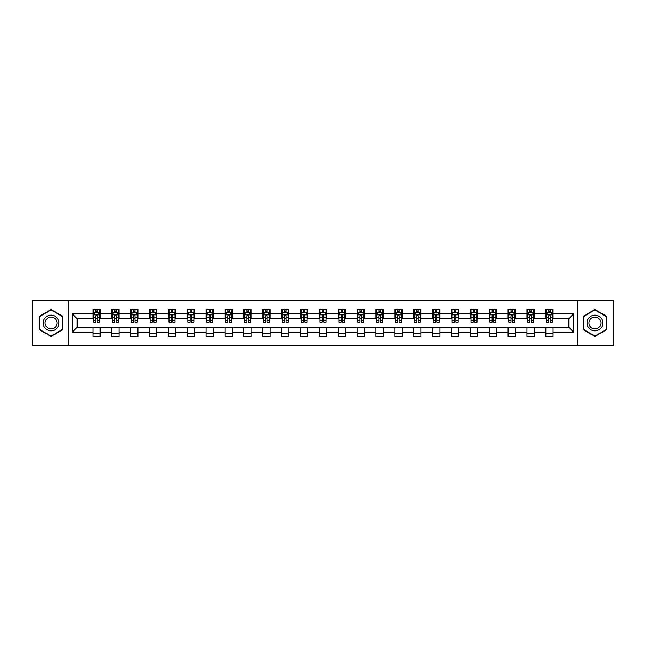 <?xml version="1.0" encoding="UTF-8"?>
<svg xmlns="http://www.w3.org/2000/svg" width="646" height="646" viewBox="0 0 646 646"><rect width="100%" height="100%" fill="white"/><g stroke="black" fill="none" stroke-linecap="round" stroke-linejoin="round"><path stroke-width="0.97" d="M577.653 345.384L613.7 345.384L613.7 300.616L577.653 300.616L577.653 345.384L68.347 345.384L68.347 300.616L32.3 300.616L32.3 345.384L68.347 345.384M577.653 300.616L68.347 300.616M553.089 313.803L553.089 309.394L545.838 309.394L545.838 313.803L534.218 313.803L534.218 309.394L526.958 309.394L526.958 313.803L515.346 313.803L515.346 309.394L508.087 309.394L508.087 313.803L496.475 313.803L496.475 309.394L489.216 309.394L489.216 313.803L477.604 313.803L477.604 309.394L470.345 309.394L470.345 313.803L458.733 313.803L458.733 309.394L451.473 309.394L451.473 313.803L439.861 313.803L439.861 309.394L432.602 309.394L432.602 313.803L420.99 313.803L420.99 309.394L413.731 309.394L413.731 313.803L402.119 313.803L402.119 309.394L394.859 309.394L394.859 313.803L383.248 313.803L383.248 309.394L375.988 309.394L375.988 313.803L364.376 313.803L364.376 309.394L357.117 309.394L357.117 313.803L345.505 313.803L345.505 309.394L338.246 309.394L338.246 313.803L326.626 313.803L326.626 309.394L319.374 309.394L319.374 313.803L307.754 313.803L307.754 309.394L300.495 309.394L300.495 313.803L288.883 313.803L288.883 309.394L281.624 309.394L281.624 313.803L270.012 313.803L270.012 309.394L262.752 309.394L262.752 313.803L251.141 313.803L251.141 309.394L243.881 309.394L243.881 313.803L232.269 313.803L232.269 309.394L225.01 309.394L225.01 313.803L213.398 313.803L213.398 309.394L206.139 309.394L206.139 313.803L194.527 313.803L194.527 309.394L187.267 309.394L187.267 313.803L175.655 313.803L175.655 309.394L168.396 309.394L168.396 313.803L156.784 313.803L156.784 309.394L149.525 309.394L149.525 313.803L137.913 313.803L137.913 309.394L130.654 309.394L130.654 313.803L119.042 313.803L119.042 309.394L111.782 309.394L111.782 313.803L100.162 313.803L100.162 309.394L92.911 309.394L92.911 313.803L72.344 313.803L72.344 332.197L77.181 327.352L92.911 327.352L92.911 336.606L100.162 336.606L100.162 327.352L111.782 327.352L111.782 336.606L119.042 336.606L119.042 327.352L130.654 327.352L130.654 336.606L137.913 336.606L137.913 327.352L149.525 327.352L149.525 336.606L156.784 336.606L156.784 327.352L168.396 327.352L168.396 336.606L175.655 336.606L175.655 327.352L187.267 327.352L187.267 336.606L194.527 336.606L194.527 327.352L206.139 327.352L206.139 336.606L213.398 336.606L213.398 327.352L225.01 327.352L225.01 336.606L232.269 336.606L232.269 327.352L243.881 327.352L243.881 336.606L251.141 336.606L251.141 327.352L262.752 327.352L262.752 336.606L270.012 336.606L270.012 327.352L281.624 327.352L281.624 336.606L288.883 336.606L288.883 327.352L300.495 327.352L300.495 336.606L307.754 336.606L307.754 327.352L319.374 327.352L319.374 336.606L326.626 336.606L326.626 327.352L338.246 327.352L338.246 336.606L345.505 336.606L345.505 327.352L357.117 327.352L357.117 336.606L364.376 336.606L364.376 327.352L375.988 327.352L375.988 336.606L383.248 336.606L383.248 327.352L394.859 327.352L394.859 336.606L402.119 336.606L402.119 327.352L413.731 327.352L413.731 336.606L420.99 336.606L420.99 327.352L432.602 327.352L432.602 336.606L439.861 336.606L439.861 327.352L451.473 327.352L451.473 336.606L458.733 336.606L458.733 327.352L470.345 327.352L470.345 336.606L477.604 336.606L477.604 327.352L489.216 327.352L489.216 336.606L496.475 336.606L496.475 327.352L508.087 327.352L508.087 336.606L515.346 336.606L515.346 327.352L526.958 327.352L526.958 336.606L534.218 336.606L534.218 327.352L545.838 327.352L545.838 336.606L553.089 336.606L553.089 327.352L568.819 327.352L568.819 318.648L553.089 318.648L553.089 313.803L573.656 313.803L573.656 332.197L553.089 332.197M545.838 332.197L534.218 332.197M526.958 332.197L515.346 332.197M508.087 332.197L496.475 332.197M489.216 332.197L477.604 332.197M470.345 332.197L458.733 332.197M451.473 332.197L439.861 332.197M432.602 332.197L420.99 332.197M413.731 332.197L402.119 332.197M394.859 332.197L383.248 332.197M375.988 332.197L364.376 332.197M357.117 332.197L345.505 332.197M338.246 332.197L326.626 332.197M319.374 332.197L307.754 332.197M300.495 332.197L288.883 332.197M281.624 332.197L270.012 332.197M262.752 332.197L251.141 332.197M243.881 332.197L232.269 332.197M225.01 332.197L213.398 332.197M206.139 332.197L194.527 332.197M187.267 332.197L175.655 332.197M168.396 332.197L156.784 332.197M149.525 332.197L137.913 332.197M130.654 332.197L119.042 332.197M111.782 332.197L100.162 332.197M92.911 332.197L72.344 332.197M545.838 313.803L545.838 318.648L534.218 318.648L534.218 313.803M526.958 313.803L526.958 318.648L515.346 318.648L515.346 313.803M508.087 313.803L508.087 318.648L496.475 318.648L496.475 313.803M489.216 313.803L489.216 318.648L477.604 318.648L477.604 313.803M470.345 313.803L470.345 318.648L458.733 318.648L458.733 313.803M451.473 313.803L451.473 318.648L439.861 318.648L439.861 313.803M432.602 313.803L432.602 318.648L420.99 318.648L420.99 313.803M413.731 313.803L413.731 318.648L402.119 318.648L402.119 313.803M394.859 313.803L394.859 318.648L383.248 318.648L383.248 313.803M375.988 313.803L375.988 318.648L364.376 318.648L364.376 313.803M357.117 313.803L357.117 318.648L345.505 318.648L345.505 313.803M338.246 313.803L338.246 318.648L326.626 318.648L326.626 313.803M319.374 313.803L319.374 318.648L307.754 318.648L307.754 313.803M300.495 313.803L300.495 318.648L288.883 318.648L288.883 313.803M281.624 313.803L281.624 318.648L270.012 318.648L270.012 313.803M262.752 313.803L262.752 318.648L251.141 318.648L251.141 313.803M243.881 313.803L243.881 318.648L232.269 318.648L232.269 313.803M225.01 313.803L225.01 318.648L213.398 318.648L213.398 313.803M206.139 313.803L206.139 318.648L194.527 318.648L194.527 313.803M187.267 313.803L187.267 318.648L175.655 318.648L175.655 313.803M168.396 313.803L168.396 318.648L156.784 318.648L156.784 313.803M149.525 313.803L149.525 318.648L137.913 318.648L137.913 313.803M130.654 313.803L130.654 318.648L119.042 318.648L119.042 313.803M111.782 313.803L111.782 318.648L100.162 318.648L100.162 313.803M92.911 313.803L92.911 318.648L77.181 318.648L72.344 313.803M77.181 318.648L77.181 327.352M573.656 332.197L568.819 327.352M568.819 318.648L573.656 313.803M92.911 312.414L93.517 312.414M95.81 312.414L97.263 312.414M99.565 312.414L100.162 312.414M92.911 318.526L93.517 318.526M95.81 318.526L97.263 318.526M99.565 318.526L100.162 318.526M92.911 327.474L100.162 327.474M92.911 333.586L100.162 333.586M111.782 327.474L119.042 327.474M111.782 333.586L119.042 333.586M111.782 312.414L112.388 312.414M114.681 312.414L116.135 312.414M118.436 312.414L119.042 312.414M111.782 318.526L112.388 318.526M114.681 318.526L116.135 318.526M118.436 318.526L119.042 318.526M130.654 327.474L137.913 327.474M130.654 333.586L137.913 333.586M130.654 312.414L131.259 312.414M133.552 312.414L135.006 312.414M137.307 312.414L137.913 312.414M130.654 318.526L131.259 318.526M133.552 318.526L135.006 318.526M137.307 318.526L137.913 318.526M149.525 327.474L156.784 327.474M149.525 333.586L156.784 333.586M149.525 312.414L150.13 312.414M152.424 312.414L153.877 312.414M156.179 312.414L156.784 312.414M149.525 318.526L150.13 318.526M152.424 318.526L153.877 318.526M156.179 318.526L156.784 318.526M168.396 327.474L175.655 327.474M168.396 333.586L175.655 333.586M168.396 312.414L169.002 312.414M171.295 312.414L172.748 312.414M175.05 312.414L175.655 312.414M168.396 318.526L169.002 318.526M171.295 318.526L172.748 318.526M175.05 318.526L175.655 318.526M187.267 327.474L194.527 327.474M187.267 333.586L194.527 333.586M187.267 312.414L187.873 312.414M190.174 312.414L191.62 312.414M193.921 312.414L194.527 312.414M187.267 318.526L187.873 318.526M190.174 318.526L191.62 318.526M193.921 318.526L194.527 318.526M206.139 327.474L213.398 327.474M206.139 333.586L213.398 333.586M206.139 312.414L206.744 312.414M209.046 312.414L210.491 312.414M212.792 312.414L213.398 312.414M206.139 318.526L206.744 318.526M209.046 318.526L210.491 318.526M212.792 318.526L213.398 318.526M225.01 327.474L232.269 327.474M225.01 333.586L232.269 333.586M225.01 312.414L225.615 312.414M227.917 312.414L229.362 312.414M231.664 312.414L232.269 312.414M225.01 318.526L225.615 318.526M227.917 318.526L229.362 318.526M231.664 318.526L232.269 318.526M243.881 327.474L251.141 327.474M243.881 333.586L251.141 333.586M243.881 312.414L244.487 312.414M246.788 312.414L248.242 312.414M250.535 312.414L251.141 312.414M243.881 318.526L244.487 318.526M246.788 318.526L248.242 318.526M250.535 318.526L251.141 318.526M262.752 327.474L270.012 327.474M262.752 333.586L270.012 333.586M262.752 312.414L263.358 312.414M265.659 312.414L267.113 312.414M269.406 312.414L270.012 312.414M262.752 318.526L263.358 318.526M265.659 318.526L267.113 318.526M269.406 318.526L270.012 318.526M281.624 327.474L288.883 327.474M281.624 333.586L288.883 333.586M281.624 312.414L282.229 312.414M284.531 312.414L285.984 312.414M288.277 312.414L288.883 312.414M281.624 318.526L282.229 318.526M284.531 318.526L285.984 318.526M288.277 318.526L288.883 318.526M300.495 327.474L307.754 327.474M300.495 333.586L307.754 333.586M300.495 312.414L301.101 312.414M303.402 312.414L304.855 312.414M307.149 312.414L307.754 312.414M300.495 318.526L301.101 318.526M303.402 318.526L304.855 318.526M307.149 318.526L307.754 318.526M319.374 327.474L326.626 327.474M319.374 333.586L326.626 333.586M319.374 312.414L319.972 312.414M322.273 312.414L323.727 312.414M326.028 312.414L326.626 312.414M319.374 318.526L319.972 318.526M322.273 318.526L323.727 318.526M326.028 318.526L326.626 318.526M338.246 327.474L345.505 327.474M338.246 333.586L345.505 333.586M338.246 312.414L338.851 312.414M341.145 312.414L342.598 312.414M344.899 312.414L345.505 312.414M338.246 318.526L338.851 318.526M341.145 318.526L342.598 318.526M344.899 318.526L345.505 318.526M357.117 327.474L364.376 327.474M357.117 333.586L364.376 333.586M357.117 312.414L357.723 312.414M360.016 312.414L361.469 312.414M363.771 312.414L364.376 312.414M357.117 318.526L357.723 318.526M360.016 318.526L361.469 318.526M363.771 318.526L364.376 318.526M375.988 327.474L383.248 327.474M375.988 333.586L383.248 333.586M375.988 312.414L376.594 312.414M378.887 312.414L380.341 312.414M382.642 312.414L383.248 312.414M375.988 318.526L376.594 318.526M378.887 318.526L380.341 318.526M382.642 318.526L383.248 318.526M394.859 327.474L402.119 327.474M394.859 333.586L402.119 333.586M394.859 312.414L395.465 312.414M397.758 312.414L399.212 312.414M401.513 312.414L402.119 312.414M394.859 318.526L395.465 318.526M397.758 318.526L399.212 318.526M401.513 318.526L402.119 318.526M413.731 327.474L420.99 327.474M413.731 333.586L420.99 333.586M413.731 312.414L414.336 312.414M416.638 312.414L418.083 312.414M420.385 312.414L420.99 312.414M413.731 318.526L414.336 318.526M416.638 318.526L418.083 318.526M420.385 318.526L420.99 318.526M432.602 327.474L439.861 327.474M432.602 333.586L439.861 333.586M432.602 312.414L433.208 312.414M435.509 312.414L436.954 312.414M439.256 312.414L439.861 312.414M432.602 318.526L433.208 318.526M435.509 318.526L436.954 318.526M439.256 318.526L439.861 318.526M451.473 327.474L458.733 327.474M451.473 333.586L458.733 333.586M451.473 312.414L452.079 312.414M454.38 312.414L455.826 312.414M458.127 312.414L458.733 312.414M451.473 318.526L452.079 318.526M454.38 318.526L455.826 318.526M458.127 318.526L458.733 318.526M470.345 327.474L477.604 327.474M470.345 333.586L477.604 333.586M470.345 312.414L470.95 312.414M473.252 312.414L474.705 312.414M476.998 312.414L477.604 312.414M470.345 318.526L470.95 318.526M473.252 318.526L474.705 318.526M476.998 318.526L477.604 318.526M489.216 327.474L496.475 327.474M489.216 333.586L496.475 333.586M489.216 312.414L489.821 312.414M492.123 312.414L493.576 312.414M495.87 312.414L496.475 312.414M489.216 318.526L489.821 318.526M492.123 318.526L493.576 318.526M495.87 318.526L496.475 318.526M508.087 327.474L515.346 327.474M508.087 333.586L515.346 333.586M508.087 312.414L508.693 312.414M510.994 312.414L512.448 312.414M514.741 312.414L515.346 312.414M508.087 318.526L508.693 318.526M510.994 318.526L512.448 318.526M514.741 318.526L515.346 318.526M526.958 327.474L534.218 327.474M526.958 333.586L534.218 333.586M526.958 312.414L527.564 312.414M529.865 312.414L531.319 312.414M533.612 312.414L534.218 312.414M526.958 318.526L527.564 318.526M529.865 318.526L531.319 318.526M533.612 318.526L534.218 318.526M545.838 327.474L553.089 327.474M545.838 333.586L553.089 333.586M545.838 312.414L546.435 312.414M548.737 312.414L550.19 312.414M552.483 312.414L553.089 312.414M545.838 318.526L546.435 318.526M548.737 318.526L550.19 318.526M552.483 318.526L553.089 318.526M51.05 336.477L62.727 329.743L62.727 316.257L51.05 309.523L39.374 316.257L39.374 329.743L51.05 336.477M606.626 316.257L594.95 309.523L583.273 316.257L583.273 329.743L594.95 336.477L606.626 329.743L606.626 316.257M97.263 310.96L95.81 310.96M99.565 320.755L97.263 320.755L97.263 322.273L99.565 322.273L99.565 314.893L98.353 312.478L94.72 312.478L93.517 314.893L93.517 322.273L95.81 322.273L95.81 320.755L93.517 320.755M93.517 314.893L93.517 309.394M99.565 314.893L99.565 309.394M95.81 312.478L95.81 309.394M97.263 309.394L97.263 312.478M97.263 320.755L97.263 315.805C96.779 314.868 96.294 314.868 95.81 315.805L95.81 320.755M57.857 326.933A7.865 7.865 0 0 0 54.983 316.193A7.865 7.865 0 0 0 44.243 319.067A7.865 7.865 0 0 0 47.118 329.807A7.865 7.865 0 0 0 57.857 326.933M56.21 325.98A5.951 5.951 0 0 0 54.03 317.848A5.951 5.951 0 0 0 45.898 320.02A5.951 5.951 0 0 0 48.07 328.152A5.951 5.951 0 0 0 56.21 325.98M39.737 329.533L39.737 316.467L51.05 309.943L62.363 316.467L62.363 329.533L51.05 336.057L39.737 329.533M594.95 315.135A7.865 7.865 0 0 0 587.085 323A7.865 7.865 0 0 0 594.95 330.865A7.865 7.865 0 0 0 602.815 323A7.865 7.865 0 0 0 594.95 315.135M594.95 317.049A5.951 5.951 0 0 0 588.999 323A5.951 5.951 0 0 0 594.95 328.951A5.951 5.951 0 0 0 600.901 323A5.951 5.951 0 0 0 594.95 317.049M606.263 329.533L594.95 336.057L583.637 329.533L583.637 316.467L594.95 309.943L606.263 316.467L606.263 329.533M116.135 310.96L114.681 310.96M118.436 320.755L116.135 320.755L116.135 322.273L118.436 322.273L118.436 314.893L117.225 312.478L113.591 312.478L112.388 314.893L112.388 322.273L114.681 322.273L114.681 320.755L112.388 320.755M112.388 314.893L112.388 309.394M118.436 314.893L118.436 309.394M114.681 312.478L114.681 309.394M116.135 309.394L116.135 312.478M116.135 320.755L116.135 315.805C115.65 314.868 115.166 314.868 114.681 315.805L114.681 320.755M135.006 310.96L133.552 310.96M137.307 320.755L135.006 320.755L135.006 322.273L137.307 322.273L137.307 314.893L136.096 312.478L132.462 312.478L131.259 314.893L131.259 322.273L133.552 322.273L133.552 320.755L131.259 320.755M131.259 314.893L131.259 309.394M137.307 314.893L137.307 309.394M133.552 312.478L133.552 309.394M135.006 309.394L135.006 312.478M135.006 320.755L135.006 315.805C134.521 314.868 134.037 314.868 133.552 315.805L133.552 320.755M153.877 310.96L152.424 310.96M156.179 320.755L153.877 320.755L153.877 322.273L156.179 322.273L156.179 314.893L154.967 312.478L151.342 312.478L150.13 314.893L150.13 322.273L152.424 322.273L152.424 320.755L150.13 320.755M150.13 314.893L150.13 309.394M156.179 314.893L156.179 309.394M152.424 312.478L152.424 309.394M153.877 309.394L153.877 312.478M153.877 320.755L153.877 315.805C153.393 314.868 152.908 314.868 152.424 315.805L152.424 320.755M172.748 310.96L171.295 310.96M175.05 320.755L172.748 320.755L172.748 322.273L175.05 322.273L175.05 314.893L173.839 312.478L170.213 312.478L169.002 314.893L169.002 322.273L171.295 322.273L171.295 320.755L169.002 320.755M169.002 314.893L169.002 309.394M175.05 314.893L175.05 309.394M171.295 312.478L171.295 309.394M172.748 309.394L172.748 312.478M172.748 320.755L172.748 315.805C172.264 314.868 171.779 314.868 171.295 315.805L171.295 320.755M191.62 310.96L190.174 310.96M193.921 320.755L191.62 320.755L191.62 322.273L193.921 322.273L193.921 314.893L192.71 312.478L189.084 312.478L187.873 314.893L187.873 322.273L190.174 322.273L190.174 320.755L187.873 320.755M187.873 314.893L187.873 309.394M193.921 314.893L193.921 309.394M190.174 312.478L190.174 309.394M191.62 309.394L191.62 312.478M191.62 320.755L191.62 315.805C191.135 314.868 190.659 314.868 190.174 315.805L190.174 320.755M210.491 310.96L209.046 310.96M212.792 320.755L210.491 320.755L210.491 322.273L212.792 322.273L212.792 314.893L211.581 312.478L207.955 312.478L206.744 314.893L206.744 322.273L209.046 322.273L209.046 320.755L206.744 320.755M206.744 314.893L206.744 309.394M212.792 314.893L212.792 309.394M209.046 312.478L209.046 309.394M210.491 309.394L210.491 312.478M210.491 320.755L210.491 315.805C210.015 314.868 209.53 314.868 209.046 315.805L209.046 320.755M229.362 310.96L227.917 310.96M231.664 320.755L229.362 320.755L229.362 322.273L231.664 322.273L231.664 314.893L230.452 312.478L226.827 312.478L225.615 314.893L225.615 322.273L227.917 322.273L227.917 320.755L225.615 320.755M225.615 314.893L225.615 309.394M231.664 314.893L231.664 309.394M227.917 312.478L227.917 309.394M229.362 309.394L229.362 312.478M229.362 320.755L229.362 315.805C228.886 314.868 228.401 314.868 227.917 315.805L227.917 320.755M248.242 310.96L246.788 310.96M250.535 320.755L248.242 320.755L248.242 322.273L250.535 322.273L250.535 314.893L249.324 312.478L245.698 312.478L244.487 314.893L244.487 322.273L246.788 322.273L246.788 320.755L244.487 320.755M244.487 314.893L244.487 309.394M250.535 314.893L250.535 309.394M246.788 312.478L246.788 309.394M248.242 309.394L248.242 312.478M248.242 320.755L248.242 315.805C247.757 314.868 247.273 314.868 246.788 315.805L246.788 320.755M267.113 310.96L265.659 310.96M269.406 320.755L267.113 320.755L267.113 322.273L269.406 322.273L269.406 314.893L268.195 312.478L264.569 312.478L263.358 314.893L263.358 322.273L265.659 322.273L265.659 320.755L263.358 320.755M263.358 314.893L263.358 309.394M269.406 314.893L269.406 309.394M265.659 312.478L265.659 309.394M267.113 309.394L267.113 312.478M267.113 320.755L267.113 315.805C266.628 314.868 266.144 314.868 265.659 315.805L265.659 320.755M285.984 310.96L284.531 310.96M288.277 320.755L285.984 320.755L285.984 322.273L288.277 322.273L288.277 314.893L287.074 312.478L283.441 312.478L282.229 314.893L282.229 322.273L284.531 322.273L284.531 320.755L282.229 320.755M282.229 314.893L282.229 309.394M288.277 314.893L288.277 309.394M284.531 312.478L284.531 309.394M285.984 309.394L285.984 312.478M285.984 320.755L285.984 315.805C285.5 314.868 285.015 314.868 284.531 315.805L284.531 320.755M304.855 310.96L303.402 310.96M307.149 320.755L304.855 320.755L304.855 322.273L307.149 322.273L307.149 314.893L305.946 312.478L302.312 312.478L301.101 314.893L301.101 322.273L303.402 322.273L303.402 320.755L301.101 320.755M301.101 314.893L301.101 309.394M307.149 314.893L307.149 309.394M303.402 312.478L303.402 309.394M304.855 309.394L304.855 312.478M304.855 320.755L304.855 315.805C304.371 314.868 303.886 314.868 303.402 315.805L303.402 320.755M323.727 310.96L322.273 310.96M326.028 320.755L323.727 320.755L323.727 322.273L326.028 322.273L326.028 314.893L324.817 312.478L321.183 312.478L319.972 314.893L319.972 322.273L322.273 322.273L322.273 320.755L319.972 320.755M319.972 314.893L319.972 309.394M326.028 314.893L326.028 309.394M322.273 312.478L322.273 309.394M323.727 309.394L323.727 312.478M323.727 320.755L323.727 315.805C323.242 314.868 322.758 314.868 322.273 315.805L322.273 320.755M342.598 310.96L341.145 310.96M344.899 320.755L342.598 320.755L342.598 322.273L344.899 322.273L344.899 314.893L343.688 312.478L340.054 312.478L338.851 314.893L338.851 322.273L341.145 322.273L341.145 320.755L338.851 320.755M338.851 314.893L338.851 309.394M344.899 314.893L344.899 309.394M341.145 312.478L341.145 309.394M342.598 309.394L342.598 312.478M342.598 320.755L342.598 315.805C342.114 314.868 341.629 314.868 341.145 315.805L341.145 320.755M361.469 310.96L360.016 310.96M363.771 320.755L361.469 320.755L361.469 322.273L363.771 322.273L363.771 314.893L362.559 312.478L358.926 312.478L357.723 314.893L357.723 322.273L360.016 322.273L360.016 320.755L357.723 320.755M357.723 314.893L357.723 309.394M363.771 314.893L363.771 309.394M360.016 312.478L360.016 309.394M361.469 309.394L361.469 312.478M361.469 320.755L361.469 315.805C360.985 314.868 360.5 314.868 360.016 315.805L360.016 320.755M380.341 310.96L378.887 310.96M382.642 320.755L380.341 320.755L380.341 322.273L382.642 322.273L382.642 314.893L381.431 312.478L377.805 312.478L376.594 314.893L376.594 322.273L378.887 322.273L378.887 320.755L376.594 320.755M376.594 314.893L376.594 309.394M382.642 314.893L382.642 309.394M378.887 312.478L378.887 309.394M380.341 309.394L380.341 312.478M380.341 320.755L380.341 315.805C379.856 314.868 379.372 314.868 378.887 315.805L378.887 320.755M399.212 310.96L397.758 310.96M401.513 320.755L399.212 320.755L399.212 322.273L401.513 322.273L401.513 314.893L400.302 312.478L396.676 312.478L395.465 314.893L395.465 322.273L397.758 322.273L397.758 320.755L395.465 320.755M395.465 314.893L395.465 309.394M401.513 314.893L401.513 309.394M397.758 312.478L397.758 309.394M399.212 309.394L399.212 312.478M399.212 320.755L399.212 315.805C398.727 314.868 398.243 314.868 397.758 315.805L397.758 320.755M418.083 310.96L416.638 310.96M420.385 320.755L418.083 320.755L418.083 322.273L420.385 322.273L420.385 314.893L419.173 312.478L415.548 312.478L414.336 314.893L414.336 322.273L416.638 322.273L416.638 320.755L414.336 320.755M414.336 314.893L414.336 309.394M420.385 314.893L420.385 309.394M416.638 312.478L416.638 309.394M418.083 309.394L418.083 312.478M418.083 320.755L418.083 315.805C417.599 314.868 417.122 314.868 416.638 315.805L416.638 320.755M436.954 310.96L435.509 310.96M439.256 320.755L436.954 320.755L436.954 322.273L439.256 322.273L439.256 314.893L438.045 312.478L434.419 312.478L433.208 314.893L433.208 322.273L435.509 322.273L435.509 320.755L433.208 320.755M433.208 314.893L433.208 309.394M439.256 314.893L439.256 309.394M435.509 312.478L435.509 309.394M436.954 309.394L436.954 312.478M436.954 320.755L436.954 315.805C436.478 314.868 435.993 314.868 435.509 315.805L435.509 320.755M455.826 310.96L454.38 310.96M458.127 320.755L455.826 320.755L455.826 322.273L458.127 322.273L458.127 314.893L456.916 312.478L453.29 312.478L452.079 314.893L452.079 322.273L454.38 322.273L454.38 320.755L452.079 320.755M452.079 314.893L452.079 309.394M458.127 314.893L458.127 309.394M454.38 312.478L454.38 309.394M455.826 309.394L455.826 312.478M455.826 320.755L455.826 315.805C455.349 314.868 454.865 314.868 454.38 315.805L454.38 320.755M474.705 310.96L473.252 310.96M476.998 320.755L474.705 320.755L474.705 322.273L476.998 322.273L476.998 314.893L475.787 312.478L472.161 312.478L470.95 314.893L470.95 322.273L473.252 322.273L473.252 320.755L470.95 320.755M470.95 314.893L470.95 309.394M476.998 314.893L476.998 309.394M473.252 312.478L473.252 309.394M474.705 309.394L474.705 312.478M474.705 320.755L474.705 315.805C474.221 314.868 473.736 314.868 473.252 315.805L473.252 320.755M493.576 310.96L492.123 310.96M495.87 320.755L493.576 320.755L493.576 322.273L495.87 322.273L495.87 314.893L494.658 312.478L491.033 312.478L489.821 314.893L489.821 322.273L492.123 322.273L492.123 320.755L489.821 320.755M489.821 314.893L489.821 309.394M495.87 314.893L495.87 309.394M492.123 312.478L492.123 309.394M493.576 309.394L493.576 312.478M493.576 320.755L493.576 315.805C493.092 314.868 492.607 314.868 492.123 315.805L492.123 320.755M512.448 310.96L510.994 310.96M514.741 320.755L512.448 320.755L512.448 322.273L514.741 322.273L514.741 314.893L513.538 312.478L509.904 312.478L508.693 314.893L508.693 322.273L510.994 322.273L510.994 320.755L508.693 320.755M508.693 314.893L508.693 309.394M514.741 314.893L514.741 309.394M510.994 312.478L510.994 309.394M512.448 309.394L512.448 312.478M512.448 320.755L512.448 315.805C511.963 314.868 511.479 314.868 510.994 315.805L510.994 320.755M531.319 310.96L529.865 310.96M533.612 320.755L531.319 320.755L531.319 322.273L533.612 322.273L533.612 314.893L532.409 312.478L528.775 312.478L527.564 314.893L527.564 322.273L529.865 322.273L529.865 320.755L527.564 320.755M527.564 314.893L527.564 309.394M533.612 314.893L533.612 309.394M529.865 312.478L529.865 309.394M531.319 309.394L531.319 312.478M531.319 320.755L531.319 315.805C530.834 314.868 530.35 314.868 529.865 315.805L529.865 320.755M550.19 310.96L548.737 310.96M552.483 320.755L550.19 320.755L550.19 322.273L552.483 322.273L552.483 314.893L551.28 312.478L547.647 312.478L546.435 314.893L546.435 322.273L548.737 322.273L548.737 320.755L546.435 320.755M546.435 314.893L546.435 309.394M552.483 314.893L552.483 309.394M548.737 312.478L548.737 309.394M550.19 309.394L550.19 312.478M550.19 320.755L550.19 315.805C549.706 314.868 549.221 314.868 548.737 315.805L548.737 320.755M99.532 314.836L93.541 314.836M93.517 312.624L94.647 312.624M98.426 312.624L99.565 312.624M95.81 317.517L93.517 317.517M99.565 317.517L97.263 317.517M97.263 311.735L95.81 311.735M118.404 314.836L112.412 314.836M112.388 312.624L113.518 312.624M117.297 312.624L118.436 312.624M114.681 317.517L112.388 317.517M118.436 317.517L116.135 317.517M116.135 311.735L114.681 311.735M137.275 314.836L131.283 314.836M131.259 312.624L132.398 312.624M136.169 312.624L137.307 312.624M133.552 317.517L131.259 317.517M137.307 317.517L135.006 317.517M135.006 311.735L133.552 311.735M156.146 314.836L150.163 314.836M150.13 312.624L151.269 312.624M155.04 312.624L156.179 312.624M152.424 317.517L150.13 317.517M156.179 317.517L153.877 317.517M153.877 311.735L152.424 311.735M175.018 314.836L169.034 314.836M169.002 312.624L170.14 312.624M173.911 312.624L175.05 312.624M171.295 317.517L169.002 317.517M175.05 317.517L172.748 317.517M172.748 311.735L171.295 311.735M193.889 314.836L187.905 314.836M187.873 312.624L189.012 312.624M192.783 312.624L193.921 312.624M190.174 317.517L187.873 317.517M193.921 317.517L191.62 317.517M191.62 311.735L190.174 311.735M212.76 314.836L206.777 314.836M206.744 312.624L207.883 312.624M211.654 312.624L212.792 312.624M209.046 317.517L206.744 317.517M212.792 317.517L210.491 317.517M210.491 311.735L209.046 311.735M231.631 314.836L225.648 314.836M225.615 312.624L226.754 312.624M230.525 312.624L231.664 312.624M227.917 317.517L225.615 317.517M231.664 317.517L229.362 317.517M229.362 311.735L227.917 311.735M250.503 314.836L244.519 314.836M244.487 312.624L245.625 312.624M249.396 312.624L250.535 312.624M246.788 317.517L244.487 317.517M250.535 317.517L248.242 317.517M248.242 311.735L246.788 311.735M269.382 314.836L263.39 314.836M263.358 312.624L264.497 312.624M268.268 312.624L269.406 312.624M265.659 317.517L263.358 317.517M269.406 317.517L267.113 317.517M267.113 311.735L265.659 311.735M288.253 314.836L282.262 314.836M282.229 312.624L283.368 312.624M287.147 312.624L288.277 312.624M284.531 317.517L282.229 317.517M288.277 317.517L285.984 317.517M285.984 311.735L284.531 311.735M307.125 314.836L301.133 314.836M301.101 312.624L302.239 312.624M306.018 312.624L307.149 312.624M303.402 317.517L301.101 317.517M307.149 317.517L304.855 317.517M304.855 311.735L303.402 311.735M325.996 314.836L320.004 314.836M319.972 312.624L321.11 312.624M324.89 312.624L326.028 312.624M322.273 317.517L319.972 317.517M326.028 317.517L323.727 317.517M323.727 311.735L322.273 311.735M344.867 314.836L338.875 314.836M338.851 312.624L339.982 312.624M343.761 312.624L344.899 312.624M341.145 317.517L338.851 317.517M344.899 317.517L342.598 317.517M342.598 311.735L341.145 311.735M363.738 314.836L357.747 314.836M357.723 312.624L358.853 312.624M362.632 312.624L363.771 312.624M360.016 317.517L357.723 317.517M363.771 317.517L361.469 317.517M361.469 311.735L360.016 311.735M382.61 314.836L376.618 314.836M376.594 312.624L377.732 312.624M381.503 312.624L382.642 312.624M378.887 317.517L376.594 317.517M382.642 317.517L380.341 317.517M380.341 311.735L378.887 311.735M401.481 314.836L395.497 314.836M395.465 312.624L396.604 312.624M400.375 312.624L401.513 312.624M397.758 317.517L395.465 317.517M401.513 317.517L399.212 317.517M399.212 311.735L397.758 311.735M420.352 314.836L414.369 314.836M414.336 312.624L415.475 312.624M419.246 312.624L420.385 312.624M416.638 317.517L414.336 317.517M420.385 317.517L418.083 317.517M418.083 311.735L416.638 311.735M439.223 314.836L433.24 314.836M433.208 312.624L434.346 312.624M438.117 312.624L439.256 312.624M435.509 317.517L433.208 317.517M439.256 317.517L436.954 317.517M436.954 311.735L435.509 311.735M458.095 314.836L452.111 314.836M452.079 312.624L453.217 312.624M456.988 312.624L458.127 312.624M454.38 317.517L452.079 317.517M458.127 317.517L455.826 317.517M455.826 311.735L454.38 311.735M476.966 314.836L470.982 314.836M470.95 312.624L472.089 312.624M475.86 312.624L476.998 312.624M473.252 317.517L470.95 317.517M476.998 317.517L474.705 317.517M474.705 311.735L473.252 311.735M495.837 314.836L489.854 314.836M489.821 312.624L490.96 312.624M494.731 312.624L495.87 312.624M492.123 317.517L489.821 317.517M495.87 317.517L493.576 317.517M493.576 311.735L492.123 311.735M514.717 314.836L508.725 314.836M508.693 312.624L509.831 312.624M513.602 312.624L514.741 312.624M510.994 317.517L508.693 317.517M514.741 317.517L512.448 317.517M512.448 311.735L510.994 311.735M533.588 314.836L527.596 314.836M527.564 312.624L528.703 312.624M532.482 312.624L533.612 312.624M529.865 317.517L527.564 317.517M533.612 317.517L531.319 317.517M531.319 311.735L529.865 311.735M552.459 314.836L546.468 314.836M546.435 312.624L547.574 312.624M551.353 312.624L552.483 312.624M548.737 317.517L546.435 317.517M552.483 317.517L550.19 317.517M550.19 311.735L548.737 311.735"/></g></svg>
